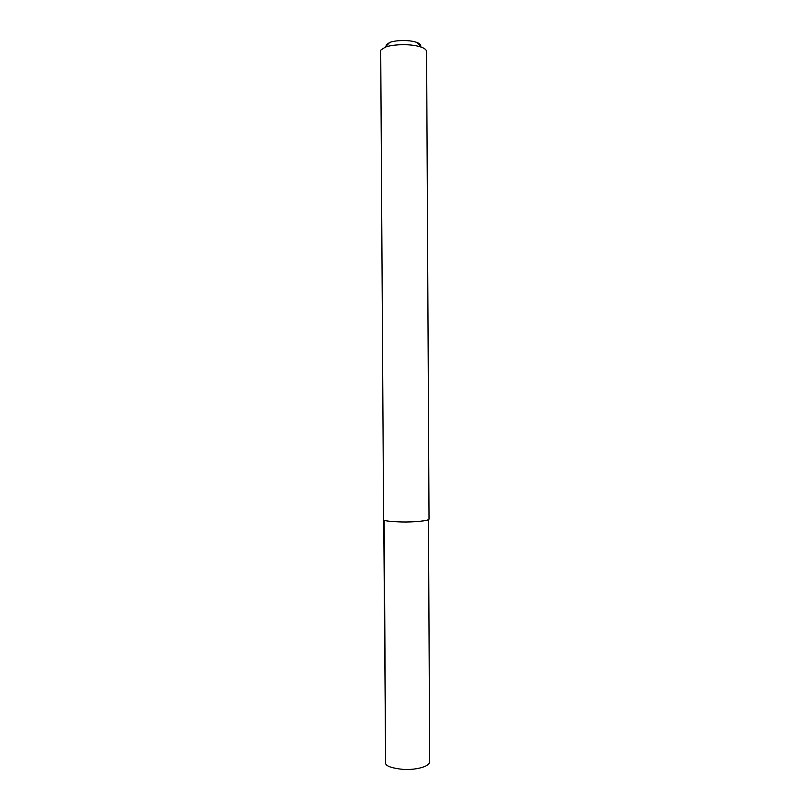 <?xml version="1.0" encoding="UTF-8"?>
<svg xmlns="http://www.w3.org/2000/svg" width="810" height="810" viewBox="0 0 810 810"><rect width="100%" height="100%" fill="white"/><g stroke="black" fill="none" stroke-linecap="round" stroke-linejoin="round"><path stroke-width="1.21" d="M380.7 50.159L383.596 519.949C384.689 520.941 390.886 521.62 402.155 521.984C413.444 522.207 428.743 520.931 429.027 519.119L426.587 51.384C426.374 49.764 424.602 48.357 421.261 47.142C409.546 43.072 390.45 44.702 384.983 47.334L380.7 50.159L383.596 519.949M420.613 46.464C421.17 44.914 419.884 43.558 416.725 42.393C407.946 39.315 393.731 40.54 389.61 42.535L386.37 44.682L386.107 46.17M428.46 519.686L429.685 762.271C428.743 767.121 413.981 770.188 403.289 769.419C392.597 768.295 386.724 766.412 385.651 763.749L383.738 520.03M384.163 520.212L385.651 763.749M416.725 42.393L421.261 47.142M389.61 42.535L384.983 47.334"/></g></svg>
